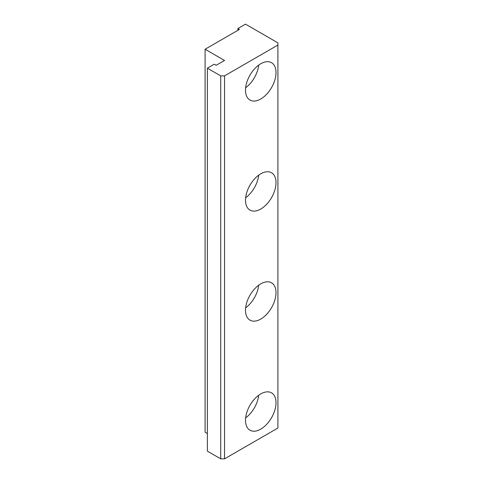 <?xml version="1.0" encoding="UTF-8"?>
<svg xmlns="http://www.w3.org/2000/svg" width="483" height="483" viewBox="0 0 483 483"><rect width="100%" height="100%" fill="white"/><g stroke="black" fill="none" stroke-linecap="round" stroke-linejoin="round"><path stroke-width="0.72" d="M224.535 75.873L220.725 75.873L220.725 458.85L224.535 458.85L224.535 75.873L277.906 45.058L277.906 428.035L224.535 458.85M245.503 90.182A21.566 12.449 -60 0 1 254.915 68.477A21.566 12.449 -60 0 1 271.537 62.699A21.566 12.449 -60 0 1 271.537 87.604A21.566 12.449 -60 0 1 249.971 100.053A21.566 12.449 -60 0 1 245.503 90.182M245.503 200.234A21.566 12.449 -60 0 1 254.915 178.529A21.566 12.449 -60 0 1 271.537 172.751A21.566 12.449 -60 0 1 271.537 197.65A21.566 12.449 -60 0 1 249.971 210.105A21.566 12.449 -60 0 1 245.503 200.234M245.503 310.279A21.566 12.449 -60 0 1 254.915 288.58A21.566 12.449 -60 0 1 271.537 282.803A21.566 12.449 -60 0 1 271.537 307.701A21.566 12.449 -60 0 1 249.971 320.157A21.566 12.449 -60 0 1 245.503 310.279M245.503 420.331A21.566 12.449 -60 0 1 254.915 398.632A21.566 12.449 -60 0 1 271.537 392.854A21.566 12.449 -60 0 1 271.537 417.753A21.566 12.449 -60 0 1 249.971 430.202A21.566 12.449 -60 0 1 245.503 420.331M220.725 75.873L207.382 68.169L207.382 451.146L220.725 458.85M207.382 68.169L214.241 64.209L216.149 65.308L224.535 60.466L205.094 49.242L205.094 432.219L207.382 433.541M245.642 417.892A21.566 12.449 120 0 0 258.707 395.257M245.642 307.84A21.566 12.449 120 0 0 258.707 285.205M245.642 197.795A21.566 12.449 120 0 0 258.707 175.16M245.642 87.743A21.566 12.449 120 0 0 258.707 65.108M205.094 49.242L239.405 29.433L237.877 28.551L245.503 24.15L277.906 42.86L277.906 45.058M237.877 30.314L237.877 28.551"/></g></svg>
